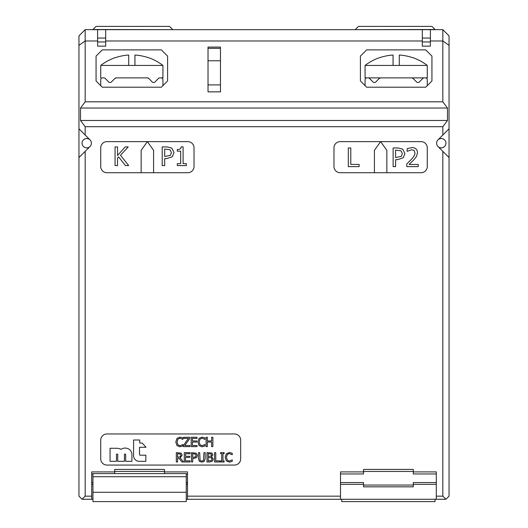 <?xml version="1.0" encoding="UTF-8"?>
<svg xmlns="http://www.w3.org/2000/svg" width="528" height="528" viewBox="0 0 528 528"><rect width="100%" height="100%" fill="white"/><g stroke="black" fill="none" stroke-linecap="round" stroke-linejoin="round"><path stroke-width="0.79" d="M82.064 499.27L91.707 499.27L91.707 496.162L85.173 496.162L82.064 499.27L78.956 496.162L78.956 128.806L85.173 135.029L85.173 126.7L80.513 120.476L80.513 108.035L85.173 101.818L85.173 29.667L78.956 35.884L78.956 128.806M85.173 496.162L85.173 151.331L78.956 157.555M445.936 499.27L442.827 496.162L436.293 496.162L436.293 499.27L445.936 499.27L449.044 496.162L449.044 157.555L442.827 151.331L442.827 496.162M91.707 496.162L91.707 471.907L114.721 471.907L114.721 469.418L164.479 469.418L164.479 471.907L187.493 471.907L187.493 499.27L340.507 499.27L340.507 471.907L363.521 471.907L363.521 469.418L413.279 469.418L413.279 471.907L436.293 471.907L436.293 496.162M442.827 151.331L437.969 146.48A4.666 4.666 0 0 1 437.969 139.88L449.044 128.806L449.044 35.884L442.827 29.667L442.827 101.818L447.487 108.035L80.513 108.035M447.487 108.035L447.487 120.476L442.827 126.7L442.827 135.029M442.827 126.7L85.173 126.7M85.173 135.029L90.031 139.88A4.666 4.666 0 0 1 90.031 146.48L85.173 151.331M340.507 496.162L187.493 496.162M240.676 458.845A6.217 6.217 0 0 1 234.458 465.062L106.946 465.062A6.217 6.217 0 0 1 100.723 458.845L100.723 440.18A6.217 6.217 0 0 1 106.946 433.963L234.458 433.963A6.217 6.217 0 0 1 240.676 440.18L240.676 458.845M421.054 172.722L340.197 172.722A6.217 6.217 0 0 1 333.973 166.505L333.973 147.847A6.217 6.217 0 0 1 340.197 141.623L421.054 141.623A6.217 6.217 0 0 1 427.277 147.847L427.277 166.505A6.217 6.217 0 0 1 421.054 172.722M194.027 166.505A6.217 6.217 0 0 1 187.803 172.722L106.946 172.722A6.217 6.217 0 0 1 100.723 166.505L100.723 147.847A6.217 6.217 0 0 1 106.946 141.623L187.803 141.623A6.217 6.217 0 0 1 194.027 147.847L194.027 166.505M449.044 128.806L449.044 157.555M78.956 45.342L85.173 40.986L97.614 40.986L97.614 29.667L85.173 29.667M85.173 101.818L442.827 101.818M97.614 40.986L97.614 46.147L105.699 46.147L105.699 40.986L422.301 40.986L422.301 46.147L430.386 46.147L430.386 40.986L442.827 40.986L449.044 45.342M220.46 47.084L220.46 91.865L208.019 91.865L208.019 47.084L220.46 47.084M102.28 49.883L96.063 56.1L96.063 80.982L102.28 87.199L161.37 87.199L167.587 80.982L167.587 56.1L161.37 49.883L102.28 49.883L161.37 49.883M425.72 49.883L366.63 49.883L360.413 56.1L360.413 80.982L366.63 87.199L425.72 87.199L431.937 80.982L431.937 56.1L425.72 49.883L366.63 49.883M447.487 120.476L80.513 120.476M442.827 29.667L97.614 29.667M105.699 38.062L97.614 38.062M430.386 38.062L422.301 38.062M430.386 29.667L430.386 40.986M105.699 29.667L105.699 40.986M422.301 40.986L422.301 29.667M220.46 48.325L208.019 48.325M386.846 172.722L386.846 150.335L380.622 141.623L374.405 150.335L374.405 172.722M153.595 172.722L153.595 150.335L147.378 141.623L141.154 150.335L141.154 172.722M220.539 461.023L220.539 461.974L224.156 461.974L224.156 461.023L222.968 461.023L222.968 453.598L224.156 453.598L224.156 452.641L220.539 452.641L220.539 453.598L221.727 453.598L221.727 461.023L220.539 461.023M211.556 454.918L211.035 456.119L208.204 456.43L208.204 453.704L211.081 453.948L211.556 454.918M211.999 459.162L211.325 460.522L208.204 460.918L208.204 457.466L211.24 457.71L211.999 459.162M209.636 461.974L212.322 461.221L213.292 459.109L211.543 456.786L212.85 454.747L211.886 453.024L206.963 452.641L206.963 461.974L209.636 461.974M190.106 452.641L184.272 452.641L184.272 461.974L190.106 461.974L190.106 460.871L185.513 460.871L185.513 457.406L189.796 457.406L189.796 456.304L185.513 456.304L185.513 453.75L190.106 453.75L190.106 452.641M180.853 455.275L180.325 456.74L177.553 457.228L177.553 453.717L180.266 454.034L180.853 455.275M178.972 458.264L181.922 461.974L183.533 461.974L180.213 457.915L182.147 455.176L181.091 453.136L176.312 452.641L176.312 461.974L177.553 461.974L177.553 458.264L178.972 458.264M197.861 441.956L199.03 445.553L202.033 446.78L204.937 445.975L204.937 444.497L202.046 445.705L200.013 444.774L199.148 441.956L199.98 439.138L202.046 438.174L204.937 439.402L204.937 437.903L202.052 437.118L199.023 438.405L197.861 441.956M183.447 445.454L183.447 446.615L189.968 446.615L189.968 445.507L184.793 445.507L189.836 438.405L189.836 437.283L183.671 437.283L183.671 438.385L188.437 438.385L183.447 445.454M406.751 163.97L406.751 166.617L418.255 166.617L418.255 164.452L409.094 164.452L414.025 159.614L416.519 156.427L417.483 152.691C417.377 149.411 415.523 147.701 411.919 147.563L407.141 148.685L407.141 151.345L411.741 149.728L414.025 150.48L414.942 152.83C415.14 154.48 413.906 156.697 411.253 159.482L406.751 163.97M402.336 153.661L401.273 156.427L395.604 157.542L395.604 150.104L400.99 150.817L402.336 153.661M397.709 159.661L403.286 157.727L404.917 153.582L402.699 149.12L397.815 147.959L393.122 147.959L393.122 166.617L395.604 166.617L395.604 159.661L397.709 159.661M177.296 163.667L177.296 165.574L186.397 165.574L186.397 163.667L183.091 163.667L183.091 146.857L181.15 146.857C181.064 148.731 179.784 149.596 177.296 149.457L177.296 151.166L180.682 151.166L180.682 163.667L177.296 163.667M171.415 152.618L170.353 155.384L164.683 156.499L164.683 149.061L170.069 149.774L171.415 152.618M166.789 158.618L172.366 156.684L174.002 152.539L171.778 148.078L166.894 146.916L162.202 146.916L162.202 165.574L164.683 165.574L164.683 158.618L166.789 158.618M110.055 461.333L116.477 461.333L116.477 454.634A0.627 0.627 0 0 1 117.097 454.014A0.627 0.627 0 0 1 117.724 454.634L117.724 461.333L124.43 461.333L124.43 454.634A0.627 0.627 0 0 1 125.05 454.014A0.627 0.627 0 0 1 125.677 454.634L125.677 461.333L131.921 461.333L131.921 454.522A6.356 6.356 0 0 0 128.509 448.892A7.267 7.267 0 0 0 120.952 449.394A8.059 8.059 0 0 0 116.866 448.279L110.055 448.279L110.055 461.333M133.577 439.996L133.577 455.657A5.676 5.676 0 0 0 139.247 461.333L145.834 461.333L145.834 455.202L140.204 455.202A0.686 0.686 0 0 1 139.517 454.522L139.517 447.282L145.999 447.282L142.243 443.084L139.748 443.084L139.748 439.996L133.577 439.996M118.622 156.895L125.446 165.574L128.667 165.574L120.483 155.245L128.212 146.916L125.189 146.916L117.533 155.489L117.533 146.916L115.058 146.916L115.058 165.574L117.533 165.574L117.533 158.123L118.622 156.895M348.302 147.959L348.302 166.617L359.119 166.617L359.119 164.413L350.783 164.413L350.783 147.959L348.302 147.959M175.784 441.956L176.953 445.553L179.956 446.78L182.86 445.975L182.86 444.497L179.969 445.705L177.936 444.774L177.071 441.956L177.903 439.138L179.969 438.174L182.86 439.402L182.86 437.903L179.975 437.118L176.946 438.405L175.784 441.956M197.03 437.283L191.189 437.283L191.189 446.615L197.03 446.615L197.03 445.507L192.43 445.507L192.43 442.048L196.72 442.048L196.72 440.939L192.43 440.939L192.43 438.385L197.03 438.385L197.03 437.283M211.629 442.048L211.629 446.615L212.87 446.615L212.87 437.283L211.629 437.283L211.629 440.939L207.332 440.939L207.332 437.283L206.092 437.283L206.092 446.615L207.332 446.615L207.332 442.048L211.629 442.048M196.073 455.492L195.545 456.878L192.707 457.439L192.707 453.717L195.4 454.073L196.073 455.492M193.763 458.495L196.548 457.532L197.366 455.459L196.258 453.229L191.473 452.641L191.473 461.974L192.707 461.974L192.707 458.495L193.763 458.495M198.436 458.469L199.327 461.307L201.808 462.172L204.29 461.307L205.187 458.469L205.187 452.641L203.947 452.641L203.544 460.35L201.808 461.116L200.072 460.35L199.676 452.641L198.436 452.641L198.436 458.469M214.52 452.641L214.52 461.974L219.925 461.974L219.925 460.871L215.761 460.871L215.761 452.641L214.52 452.641M225.159 457.314L226.334 460.918L229.337 462.139L232.234 461.34L232.234 459.855L229.35 461.069L227.317 460.139L226.453 457.314L227.284 454.496L229.35 453.539L232.234 454.76L232.234 453.262L229.357 452.476L226.327 453.763L225.159 457.314M340.507 484.348L363.521 484.348L363.521 486.836L413.279 486.836L413.279 484.348L436.293 484.348M436.293 499.27L340.507 499.27M186.252 484.348L187.493 484.348M91.707 484.348L92.948 484.348M187.493 499.27L186.252 499.27M92.948 499.27L91.707 499.27M363.521 471.907L363.521 473.959L340.507 473.959M363.521 484.348L363.521 482.566L340.507 482.566M92.948 473.959L91.707 473.959M114.721 473.609L114.721 471.907M164.479 471.907L164.479 473.609M164.479 471.471L114.721 471.471M91.707 482.566L92.948 482.566M186.252 482.566L187.493 482.566M187.493 473.959L186.252 473.959M363.521 485.054L413.279 485.054M436.293 482.566L413.279 482.566L413.279 484.348M413.279 471.907L413.279 473.959L436.293 473.959M413.279 471.471L363.521 471.471M90.031 146.48A4.666 4.666 0 0 1 83.431 146.48A4.666 4.666 0 0 1 83.431 139.88A4.666 4.666 0 0 1 90.031 139.88M444.569 139.88A4.666 4.666 0 0 0 437.969 139.88A4.666 4.666 0 0 1 444.569 139.88A4.666 4.666 0 0 1 444.569 146.48A4.666 4.666 0 0 1 437.969 146.48M422.301 46.147L430.386 46.147M97.614 46.147L105.699 46.147M355.212 29.667L435.052 29.509L431.937 26.4L358.472 26.4L355.364 29.509M430.386 41.95L422.301 41.95M172.636 29.509L169.528 26.4L96.063 26.4L92.948 29.509L172.788 29.667M105.699 41.95L97.614 41.95M92.948 492.268L92.948 473.609L186.252 473.609L186.252 501.6L92.948 501.6L92.948 492.268L186.252 492.268M435.052 499.27L435.052 501.6L341.748 501.6L341.748 499.27M100.723 85.648L100.723 79.735A1.868 1.868 0 0 1 102.59 77.873L103.844 77.873A1.868 1.868 0 0 1 105.164 78.415L108.735 81.992A1.868 1.868 0 0 0 111.375 81.992L114.946 78.415A1.868 1.868 0 0 1 116.266 77.873L114.946 78.415L116.266 77.873L147.385 77.873A1.868 1.868 0 0 1 148.705 78.415C149.807 79.517 149.807 79.517 148.705 78.415L147.385 77.873L148.705 78.415L152.275 81.992A1.868 1.868 0 0 0 154.915 81.992L158.486 78.415A1.868 1.868 0 0 1 159.806 77.873L161.06 77.873A1.868 1.868 0 0 1 162.928 79.735L162.928 85.648M114.121 79.24L115.111 78.269M365.072 85.648L365.072 79.735A1.868 1.868 0 0 1 366.94 77.873L368.194 77.873A1.868 1.868 0 0 1 369.514 78.415L373.085 81.992A1.868 1.868 0 0 0 375.725 81.992L379.295 78.415A1.868 1.868 0 0 1 380.615 77.873L379.295 78.415L380.615 77.873L411.734 77.873A1.868 1.868 0 0 1 413.054 78.415C414.157 79.517 414.157 79.517 413.054 78.415L411.734 77.873L413.054 78.415L416.625 81.992A1.868 1.868 0 0 0 419.265 81.992L422.836 78.415A1.868 1.868 0 0 1 424.156 77.873L425.41 77.873A1.868 1.868 0 0 1 427.277 79.735L427.277 85.648M378.47 79.24L379.46 78.269M393.063 65.432L365.072 65.432L365.072 77.873L427.277 77.873L427.277 65.432L393.063 65.432L393.063 55.044A50.926 50.926 0 0 0 380.002 57.585L380.002 57.585M412.348 57.585L412.348 57.585A50.926 50.926 0 0 0 399.287 55.044L399.287 65.432M115.652 57.585L115.652 57.585A50.926 50.926 0 0 1 128.713 55.044L128.713 65.432L100.723 65.432L100.723 77.873M147.998 57.585L147.998 57.585A50.926 50.926 0 0 0 134.937 55.044L134.937 65.432L128.713 65.432M148.025 57.499A51.025 51.025 0 0 1 162.928 65.432L134.937 65.432M162.928 65.432L162.928 77.873L161.06 77.873M220.46 60.766L208.019 60.766M220.46 84.902L208.019 84.902M92.948 476.718L186.252 476.718M379.975 57.499A51.025 51.025 0 0 0 365.072 65.432M427.277 65.432A51.025 51.025 0 0 0 412.375 57.499M115.625 57.499A51.025 51.025 0 0 0 100.723 65.432"/></g></svg>
